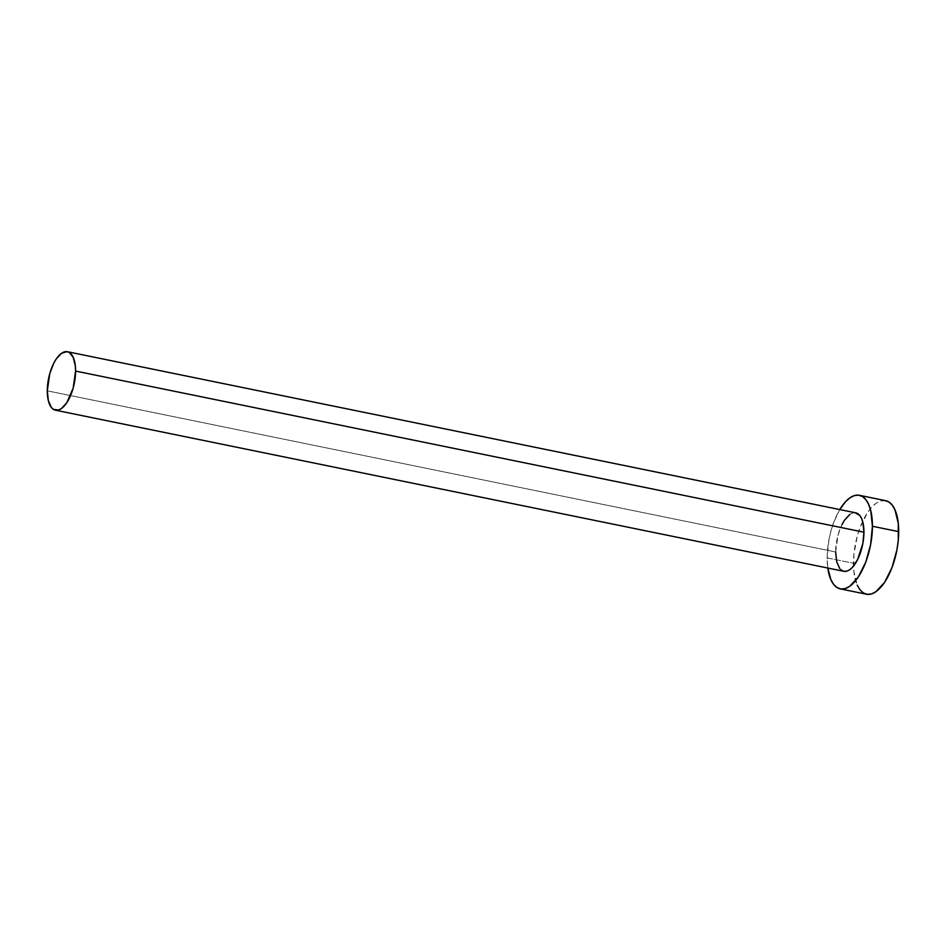 <?xml version="1.0" encoding="UTF-8"?>
<svg xmlns="http://www.w3.org/2000/svg" width="946" height="946" viewBox="0 0 946 946"><rect width="100%" height="100%" fill="white"/><g stroke="black" fill="none" stroke-linecap="round" stroke-linejoin="round"><path stroke-width="0.71" stroke-dasharray="4.73 3.55" d="M855.775 512.838A29.846 13.078 -78.4 0 0 835.649 551.967L47.3 390.84L835.649 551.967A29.846 13.078 -78.4 0 0 843.82 571.313M885.633 500.671A47.749 20.93 -78.4 0 0 862.622 521.412A47.749 20.93 -78.4 0 0 853.446 563.272L827.171 557.892L827.809 568.049A47.749 20.93 101.6 0 1 827.171 557.892L853.446 563.272A47.749 20.93 -78.4 0 0 853.493 566.122A47.749 20.93 -78.4 0 0 866.512 594.23M827.171 557.892A47.749 20.93 101.6 0 1 839.764 509.575L833.852 521.991L831.026 530.659L828.921 539.764L827.171 557.892M835.649 551.967L838.061 534.939L841.975 524.592M849.839 514.435L852.606 513.039L855.728 512.838M844.34 571.396L839.764 568.617M885.574 500.659L880.56 500.99L876.15 503.225L871.739 507.162L867.482 512.649L860.127 527.36L857.301 536.027L853.895 554.332L853.871 571.585L857.218 585.172"/><path stroke-width="1.42" d="M55.471 410.197L843.82 571.313A29.846 13.078 -78.4 0 0 863.935 532.196L75.585 371.069A29.846 13.078 101.6 0 1 55.471 410.197A29.846 13.078 101.6 0 1 47.3 390.84A29.846 13.078 101.6 0 1 67.414 351.723A29.846 13.078 101.6 0 1 75.585 371.069L863.935 532.196L862.847 543.524L857.608 559.571L852.512 567.257L849.745 569.717L846.989 571.112L843.773 571.301M840.237 588.861L866.512 594.23A47.749 20.93 -78.4 0 0 898.7 531.628L872.425 526.26A47.749 20.93 101.6 0 1 840.237 588.861A47.749 20.93 101.6 0 1 827.809 568.049L830.943 579.803L833.745 584.533L837.163 587.632L841.065 588.991L845.31 588.542L849.721 586.307L858.389 576.883L865.744 562.161L870.675 544.388L872.425 526.26L898.7 531.628A47.749 20.93 -78.4 0 0 885.633 500.671L859.358 495.302A47.749 20.93 101.6 0 1 872.425 526.26L870.734 510.544L868.653 504.36L865.85 499.618L862.433 496.52L858.53 495.172L854.285 495.621L849.875 497.856L845.452 501.794L839.764 509.575A47.749 20.93 101.6 0 1 859.358 495.302M841.975 524.592L844.423 520.324L849.839 514.435M855.255 512.756L859.831 515.546L861.581 518.503L862.882 522.369L863.935 532.196A29.846 13.078 -78.4 0 0 855.775 512.838L67.414 351.723M839.764 568.617L836.713 561.794L835.649 551.967M857.218 585.172L860.02 589.902L863.438 593.012L867.34 594.36L871.585 593.911L875.996 591.676L884.664 582.251L892.019 567.541L896.95 549.756L898.251 540.568L898.286 523.304L894.928 509.728L892.125 504.998L888.708 501.888L884.806 500.54M75.585 371.069L75.325 365.877L73.22 357.387L69.342 352.491L66.894 351.64L61.49 353.319L56.074 359.208L53.626 363.465L49.712 373.824L47.3 390.84L48.352 400.666L51.403 407.49L53.544 409.429L58.64 409.996L61.395 408.601L66.811 402.712L73.173 388.097L75.585 371.069"/></g></svg>
